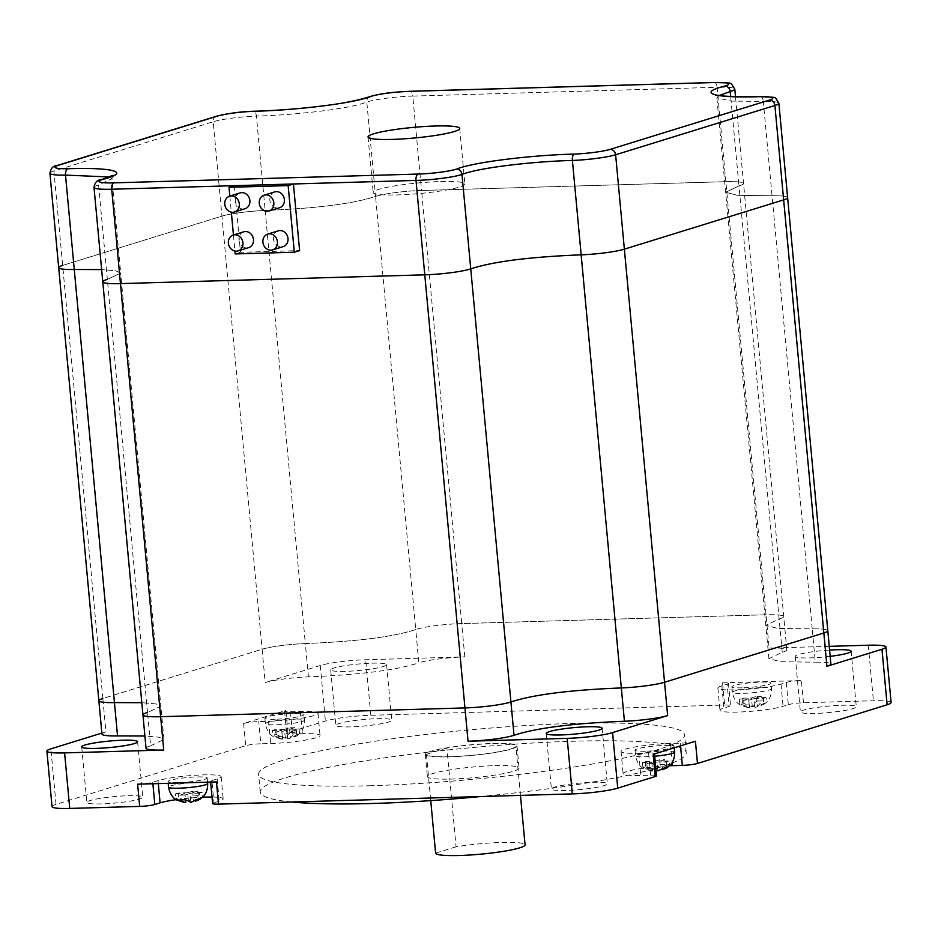 <?xml version="1.0" encoding="UTF-8"?>
<svg xmlns="http://www.w3.org/2000/svg" width="938" height="938" viewBox="0 0 938 938"><rect width="100%" height="100%" fill="white"/><g stroke="black" fill="none" stroke-linecap="round" stroke-linejoin="round"><path stroke-width="0.7" stroke-dasharray="4.69 3.52" d="M98.865 700.756A33.686 3.904 174.7 0 1 102.84 698.505L262.112 649.225A33.686 3.904 174.7 0 1 305.331 643.55C356.733 641.522 393.538 636.843 415.745 629.515A33.686 3.904 174.7 0 1 461.719 623.571L766.029 614.765A33.686 3.904 174.7 0 1 783.722 616.559A33.686 3.904 174.7 0 1 779.138 618.998L765.807 625.341L777.614 628.401L812.226 628.882A33.686 3.904 174.7 0 1 827.808 630.723A33.686 3.904 -5.3 0 0 812.226 628.882L815.31 662.205A33.686 3.904 174.7 0 1 830.892 664.045M719.153 95.547L716.878 97.845L731.323 101.093L763.286 101.398L772.044 195.784A33.686 3.904 174.7 0 1 787.627 197.625A33.686 3.904 -5.3 0 0 772.044 195.784L737.432 195.303L725.637 192.243L738.968 185.9A33.686 3.904 -5.3 0 0 743.553 183.461A33.686 3.904 -5.3 0 0 725.848 181.679L421.537 190.473A33.686 3.904 -5.3 0 0 375.563 196.417C353.368 203.745 316.563 208.424 265.161 210.452A33.686 3.904 -5.3 0 0 221.943 216.127L62.658 265.407L53.912 171.021L213.184 121.741L221.943 216.127L62.658 265.407A33.686 3.904 174.7 0 0 58.684 267.67M142.939 714.932A33.686 3.904 174.7 0 1 147.524 712.493L160.855 706.15L155.966 703.899L141.814 702.691L155.966 703.899L160.855 706.15L120.685 273.052L107.342 279.395L98.596 184.997L111.927 178.654L109.5 176.977M113.041 175.289L111.927 178.654L120.685 273.052L115.796 270.801L101.632 269.593L115.796 270.801L120.685 273.052L107.342 279.395A33.686 3.904 174.7 0 0 102.77 281.834M278.293 230.818A8.278 7.211 -107.2 0 0 273.615 239.905A8.278 7.211 -107.2 0 0 281.494 246.917A8.278 7.211 -107.2 0 0 283.182 246.635M274.682 191.915A8.278 7.211 -107.2 0 0 270.003 201.002A8.278 7.211 -107.2 0 0 277.883 208.013A8.278 7.211 -107.2 0 0 279.571 207.732M240.151 192.911A8.278 7.211 -107.2 0 0 235.473 201.998A8.278 7.211 -107.2 0 0 243.364 209.01A8.278 7.211 -107.2 0 0 245.053 208.728M243.763 231.815A8.278 7.211 -107.2 0 0 239.084 240.902A8.278 7.211 -107.2 0 0 246.975 247.913A8.278 7.211 -107.2 0 0 248.664 247.632M440.696 181.526A46.032 5.335 174.7 0 1 464.873 183.977A46.032 5.335 174.7 0 1 397.384 194.928A46.032 5.335 174.7 0 1 373.207 192.478A46.032 5.335 174.7 0 1 440.696 181.526M234.301 185.677L240.48 252.31L299.609 250.598M308.426 676.861L305.331 643.55A33.686 3.904 -5.3 0 0 262.112 649.225L221.943 216.127A33.686 3.904 174.7 0 1 265.161 210.452L256.402 116.054C294.849 115.163 350.425 108.808 366.805 102.019L375.563 196.417C353.368 203.745 316.563 208.424 265.161 210.452L305.331 643.55C356.733 641.522 393.538 636.843 415.745 629.515L418.829 662.826A33.686 3.904 174.7 0 1 464.802 656.893L365.668 659.754A33.686 3.904 -5.3 0 0 320.257 665.511L265.208 682.547A33.686 3.904 174.7 0 1 308.426 676.861C359.829 674.832 396.633 670.154 418.829 662.826M464.802 656.893L461.719 623.571A33.686 3.904 -5.3 0 0 415.745 629.515L375.563 196.417A33.686 3.904 174.7 0 1 421.537 190.473L412.779 96.086L717.101 87.281L725.848 181.679L421.537 190.473L461.719 623.571L766.029 614.765L769.125 648.088A33.686 3.904 174.7 0 1 786.818 649.882A33.686 3.904 174.7 0 1 782.233 652.309L768.902 658.652L780.709 661.712L815.31 662.205M782.233 652.309L779.138 618.998A33.686 3.904 -5.3 0 0 783.722 616.559A33.686 3.904 -5.3 0 0 766.029 614.765L725.848 181.679A33.686 3.904 174.7 0 1 743.553 183.461A33.686 3.904 174.7 0 1 738.968 185.9L730.667 96.462M772.044 195.784L737.432 195.303L725.637 192.243L738.968 185.9L779.138 618.998L765.807 625.341L777.614 628.401L812.226 628.882L772.044 195.784M235.192 253.94L240.48 252.31M229.833 196.101L231.323 212.152M233.445 235.016L234.934 251.056M185.736 802.436L175.898 798.566L178.63 797.71L188.468 801.591L193.158 795.87L198.27 795.729L193.58 801.451L192.759 792.61L202.221 792.34L202.655 797.019M647.255 768.433L646.821 763.755L651.933 763.602L652.367 768.281L647.255 768.433L651.429 771.095L652.707 771.013L642.87 767.143L645.614 766.287L655.451 770.168L660.129 764.447L665.241 764.306L660.563 770.016L659.742 761.187L669.193 760.917L669.626 765.596M756.978 701.061L762.09 700.909L757.412 706.631L763.638 704.59L766.475 702.199L755.629 707.358L749.216 704.895L744.104 705.036L748.278 707.698L749.556 707.627L739.719 703.746L742.462 702.902L752.299 706.771L756.978 701.061L756.544 696.371L751.479 697.942L752.299 706.771M178.361 782.644A19.651 2.275 174.7 0 1 168.031 781.6A19.651 2.275 174.7 0 1 196.839 776.922A19.651 2.275 174.7 0 1 207.169 777.965A19.651 2.275 174.7 0 1 178.361 782.644M645.332 751.221A19.651 2.275 174.7 0 1 635.014 750.177A19.651 2.275 174.7 0 1 663.823 745.499A19.651 2.275 174.7 0 1 674.152 746.542A19.651 2.275 174.7 0 1 645.332 751.221M742.181 687.824A19.651 2.275 174.7 0 1 731.863 686.78A19.651 2.275 174.7 0 1 760.671 682.102A19.651 2.275 174.7 0 1 770.989 683.145A19.651 2.275 174.7 0 1 742.181 687.824M289.994 732.484L295.118 732.332L290.428 738.054L296.666 736.025L299.503 733.633L288.646 738.781L282.244 736.318L277.132 736.459L281.306 739.121L282.584 739.05L272.735 735.169L275.479 734.325L285.316 738.194L289.994 732.484L289.561 727.794L284.495 729.365L285.316 738.194M275.209 719.247A19.651 2.275 174.7 0 1 264.879 718.203A19.651 2.275 174.7 0 1 293.688 713.537A19.651 2.275 174.7 0 1 304.018 714.58A19.651 2.275 174.7 0 1 275.209 719.247M786.279 682.477L788.33 704.684L783.054 706.326A33.686 3.904 174.7 0 1 737.643 712.083A33.686 3.904 174.7 0 1 719.95 710.289A33.686 3.904 174.7 0 1 723.925 708.026L729.213 706.396L727.149 684.189A11.233 1.301 -5.3 0 0 728.474 683.439A11.233 1.301 -5.3 0 0 722.577 682.841L801.415 680.554A11.233 1.301 -5.3 0 0 786.279 682.477L780.991 684.107A33.686 3.904 174.7 0 1 735.58 689.864A33.686 3.904 174.7 0 1 717.887 688.082A33.686 3.904 174.7 0 1 721.861 685.819L727.149 684.189M841.55 705.27A28.07 3.248 174.7 0 1 856.3 706.76A28.07 3.248 174.7 0 1 815.145 713.431A28.07 3.248 174.7 0 1 800.395 711.942A28.07 3.248 174.7 0 1 841.55 705.27M830.177 656.342A28.07 3.248 174.7 0 1 809.986 657.913A28.07 3.248 174.7 0 1 795.248 656.412A28.07 3.248 174.7 0 1 829.602 650.057M592.558 782.292A28.07 3.248 174.7 0 1 607.296 783.793A28.07 3.248 174.7 0 1 566.142 790.464A28.07 3.248 174.7 0 1 551.403 788.975A28.07 3.248 174.7 0 1 592.558 782.292M128.014 795.729A28.07 3.248 174.7 0 1 142.752 797.23A28.07 3.248 174.7 0 1 101.597 803.901A28.07 3.248 174.7 0 1 86.859 802.412A28.07 3.248 174.7 0 1 128.014 795.729M377.006 718.696A28.07 3.248 174.7 0 1 391.756 720.196A28.07 3.248 174.7 0 1 350.601 726.868A28.07 3.248 174.7 0 1 335.851 725.379A28.07 3.248 174.7 0 1 377.006 718.696M371.858 663.178A28.07 3.248 174.7 0 1 386.597 664.667A28.07 3.248 174.7 0 1 345.442 671.35A28.07 3.248 174.7 0 1 330.704 669.849A28.07 3.248 174.7 0 1 371.858 663.178M446.898 747.973L426.438 754.304A44.918 5.206 -5.3 0 0 450.041 756.685A44.918 5.206 -5.3 0 0 515.888 745.991A44.918 5.206 -5.3 0 0 492.286 743.611A44.918 5.206 -5.3 0 0 446.898 747.973L456.067 846.815A44.918 5.206 174.7 0 1 501.455 842.441A44.918 5.206 174.7 0 1 525.057 844.833M426.438 754.304L430.741 800.618M291.929 802.002A213.899 24.763 174.7 0 1 260.236 792.106A213.899 24.763 174.7 0 1 573.845 741.219A213.899 24.763 174.7 0 1 686.206 752.593A213.899 24.763 174.7 0 1 480.491 796.55M370.956 785.716A213.899 24.763 174.7 0 1 258.595 774.342A213.899 24.763 174.7 0 1 572.203 723.456A213.899 24.763 174.7 0 1 684.564 734.829A213.899 24.763 174.7 0 1 370.956 785.716M494.877 765.654A46.032 5.335 174.7 0 1 519.054 768.105A46.032 5.335 174.7 0 1 451.565 779.056A46.032 5.335 174.7 0 1 427.388 776.605A46.032 5.335 174.7 0 1 494.877 765.654M492.813 743.447A46.032 5.335 174.7 0 1 517.002 745.886A46.032 5.335 174.7 0 1 449.513 756.837A46.032 5.335 174.7 0 1 425.324 754.398A46.032 5.335 174.7 0 1 492.813 743.447M101.949 734.079A33.686 3.904 174.7 0 1 105.935 731.816L102.84 698.505L262.112 649.225L265.208 682.547M146.035 748.243A33.686 3.904 174.7 0 1 150.619 745.804L147.524 712.493L160.855 706.15L163.951 739.461L159.061 737.209L144.898 736.013M829.251 646.352L769.125 648.088M105.935 731.816L101.867 733.082M150.619 745.804L163.951 739.461M456.067 846.815L435.607 853.134M290.44 711.778L300.301 711.485A33.686 3.904 174.7 0 1 317.994 713.279A33.686 3.904 174.7 0 1 268.608 721.299L258.747 721.58A11.233 1.301 -5.3 0 0 243.61 723.491L285.867 710.429A11.233 1.301 -5.3 0 0 284.542 711.18A11.233 1.301 -5.3 0 0 290.44 711.778L292.504 733.985A11.233 1.301 174.7 0 1 286.606 733.387A11.233 1.301 174.7 0 1 287.931 732.637L325.416 721.041A33.686 3.904 174.7 0 1 370.827 715.284L724.64 705.048A11.233 1.301 174.7 0 1 730.538 705.646A11.233 1.301 174.7 0 1 729.213 706.396M788.33 704.684A11.233 1.301 174.7 0 1 803.467 702.761L873.407 700.745A33.686 3.904 174.7 0 1 891.1 702.539M653.165 754.328A11.233 1.301 -5.3 0 0 654.49 753.577A11.233 1.301 -5.3 0 0 648.592 752.98L650.655 775.187L640.795 775.468A33.686 3.904 174.7 0 1 623.102 773.674A33.686 3.904 174.7 0 1 669.615 765.771M650.655 775.187A11.233 1.301 174.7 0 1 656.553 775.785M212.621 803.526A11.233 1.301 174.7 0 1 213.946 802.776L211.882 780.568A11.233 1.301 -5.3 0 0 210.558 781.319A11.233 1.301 -5.3 0 0 216.455 781.917M212.011 797.03A33.686 3.904 174.7 0 1 223.197 798.883A33.686 3.904 174.7 0 1 219.222 801.134L213.946 802.776M176.027 799.668A33.686 3.904 174.7 0 1 202.631 797.194M52.047 806.633A33.686 3.904 174.7 0 1 56.034 804.382L245.674 745.71A11.233 1.301 174.7 0 1 260.811 743.787L258.747 721.58M292.504 733.985L302.353 733.704A33.686 3.904 174.7 0 1 320.046 735.486A33.686 3.904 174.7 0 1 270.66 743.506L260.811 743.787M648.592 752.98L638.731 753.261A33.686 3.904 174.7 0 1 621.038 751.467A33.686 3.904 174.7 0 1 670.424 743.459L680.285 743.166A11.233 1.301 -5.3 0 0 695.421 741.255M137.616 784.191A11.233 1.301 -5.3 0 0 152.753 782.269L158.041 780.639A33.686 3.904 174.7 0 1 195.596 775.245A33.686 3.904 174.7 0 1 221.145 776.676A33.686 3.904 174.7 0 1 217.17 778.927L211.882 780.568M296.76 734.477L296.326 729.787L299.07 728.943L299.503 733.633M299.07 728.943L289.608 729.213L290.428 738.054M289.608 729.213L294.673 727.654L295.118 732.332M294.673 727.654L289.561 727.794M284.495 729.365L275.045 729.635L275.479 734.325M275.045 729.635L272.301 730.491L272.735 735.169M272.301 730.491L281.763 730.21L282.584 739.05M282.244 736.318L281.81 731.628L276.687 731.781L277.132 736.459M276.687 731.781L281.763 730.21M281.81 731.628L286.876 730.069L287.696 738.898M296.326 729.787L286.876 730.069M198.27 795.729L197.836 791.039L192.712 791.191L193.158 795.87M192.712 791.191L187.647 792.762L188.468 801.591M187.647 792.762L178.197 793.032L178.63 797.71M178.197 793.032L175.453 793.876L175.898 798.566M175.453 793.876L184.915 793.607L185.489 799.833M184.915 793.607L179.85 795.178L180.284 799.856M179.85 795.178L184.962 795.025L185.396 799.715M184.962 795.025L190.027 793.454L190.848 802.295M202.221 792.34L199.477 793.185L199.911 797.875M199.477 793.185L190.027 793.454M197.836 791.039L192.759 792.61M645.614 766.287L645.18 761.609L642.436 762.453L642.87 767.143M642.436 762.453L651.887 762.184L652.707 771.013M646.821 763.755L651.887 762.184M651.933 763.602L656.999 762.031L657.819 770.872L652.367 768.281M656.999 762.031L666.461 761.762L666.895 766.44M666.461 761.762L669.193 760.917M660.129 764.447L659.695 759.768L664.808 759.616L665.241 764.306M664.808 759.616L659.742 761.187M659.695 759.768L654.63 761.339L655.451 770.168M645.18 761.609L654.63 761.339M749.216 704.895L748.782 700.205L743.67 700.358L744.104 705.036M748.782 700.205L753.847 698.646L754.668 707.475M753.847 698.646L763.309 698.364L763.743 703.054M763.309 698.364L766.041 697.52L766.475 702.199M766.041 697.52L756.591 697.79L757.412 706.631M756.591 697.79L761.656 696.231L762.09 700.909M761.656 696.231L756.544 696.371M739.719 703.746L739.285 699.068L742.028 698.212L742.462 702.902M742.028 698.212L751.479 697.942M739.285 699.068L748.735 698.787L749.556 707.627M743.67 700.358L748.735 698.787M102.84 698.505L62.658 265.407M147.524 712.493L107.342 279.395M94.011 187.436A33.686 3.904 174.7 0 1 98.596 184.997A5.616 4.784 -106.2 0 1 101.843 179.498M49.925 173.272A33.686 3.904 174.7 0 1 53.912 171.021A5.616 4.889 72.8 0 1 57.171 165.51M216.455 116.23A5.616 4.889 72.8 0 0 213.184 121.741A33.686 3.904 174.7 0 1 256.402 116.054A5.616 2.322 87.7 0 0 254.198 111.282M370.064 96.52A5.616 4.983 71.7 0 0 366.805 102.019A33.686 3.904 174.7 0 1 412.779 96.086A5.616 2.685 88.3 0 0 410.34 91.326M714.65 82.521A5.616 2.685 88.3 0 1 717.101 87.281A33.686 3.904 174.7 0 1 734.794 89.075M760.624 96.661A5.616 3.037 89 0 1 763.286 101.398A33.686 3.904 174.7 0 1 778.868 103.239M207.685 783.523A19.651 2.275 -5.3 0 0 197.355 782.48A19.651 2.275 -5.3 0 0 168.547 787.146M674.657 752.1A19.651 2.275 -5.3 0 0 664.339 751.057A19.651 2.275 -5.3 0 0 635.53 755.723A19.651 2.275 -5.3 0 0 645.848 756.767A19.651 2.275 -5.3 0 0 654.736 756.227M761.187 687.66A19.651 2.275 -5.3 0 0 732.379 692.338A19.651 2.275 -5.3 0 0 742.697 693.381A19.651 2.275 -5.3 0 0 771.505 688.703A19.651 2.275 -5.3 0 0 761.187 687.66M294.204 719.083A19.651 2.275 -5.3 0 0 265.395 723.761A19.651 2.275 -5.3 0 0 275.725 724.804A19.651 2.275 -5.3 0 0 304.533 720.126A19.651 2.275 -5.3 0 0 294.204 719.083M721.861 685.819L723.925 708.026M243.61 723.491L245.674 745.71M56.034 804.382L50.875 748.852M320.257 665.511L325.416 721.041M287.931 732.637L285.867 710.429M722.577 682.841L724.64 705.048M370.827 715.284L365.668 659.754M868.26 645.215L873.407 700.745M803.467 702.761L801.415 680.554M780.991 684.107L783.054 706.326M638.731 753.261L640.795 775.468M680.531 745.862L680.285 743.166M670.424 743.459L672.194 762.559M152.753 782.269L152.894 783.746M158.041 780.639L158.311 783.593M217.17 778.927L219.222 801.134M268.608 721.299L270.66 743.506M300.301 711.485L302.353 733.704M768.902 658.652L716.878 97.845L715.026 94.632M786.818 649.882L735.486 96.614M459.714 128.447L464.873 183.977M368.048 136.948L373.207 192.478M635.014 750.177L635.53 755.723C637.453 765.947 643.538 768.55 643.292 768.421L651.429 771.095M731.863 686.78L732.379 692.338C734.302 702.562 740.387 705.153 740.141 705.036L748.278 707.698M168.195 783.312L168.031 781.6M264.879 718.203L265.395 723.761C267.318 733.985 273.415 736.576 273.169 736.459L281.306 739.121M717.887 688.082L719.95 710.289M851.141 651.23L856.3 706.76M602.149 728.263L607.296 783.793M137.605 741.7L142.752 797.23M386.597 664.667L391.756 720.196M520.461 795.389L515.888 745.991M260.236 792.106L258.595 774.342M517.002 745.886L519.054 768.105M795.248 656.412L800.395 711.942M546.244 733.446L551.403 788.975M81.7 746.883L86.859 802.412M330.704 669.849L335.851 725.379M686.206 752.593L684.564 734.829M425.324 754.398L427.388 776.605M621.038 751.467L623.102 773.674M221.145 776.676L223.197 798.883M317.994 713.279L320.046 735.486M728.474 683.439L730.538 705.646M210.558 781.319L210.628 782.081M284.542 711.18L286.606 733.387M296.666 736.025L300.054 733.223C300.16 733.106 304.662 729.377 304.533 720.126L304.018 714.58M763.638 704.59L767.038 701.788C767.132 701.683 771.634 697.954 771.505 688.703L770.989 683.145M674.258 747.797L674.152 746.542M207.556 782.175L207.169 777.965"/><path stroke-width="1.41" d="M468.039 741.231L567.173 738.358A33.686 3.904 -5.3 0 0 612.584 732.601L667.645 715.577A33.686 3.904 174.7 0 1 624.427 721.252C573.024 723.292 536.219 727.97 514.012 735.298A33.686 3.904 174.7 0 1 468.039 741.231L464.955 707.92L160.633 716.714L120.463 283.616L424.773 274.822A33.686 3.904 -5.3 0 0 470.747 268.878C492.954 261.55 529.759 256.871 581.161 254.843A33.686 3.904 -5.3 0 0 624.368 249.156L783.652 199.888A33.686 3.904 -5.3 0 0 787.627 197.625A33.686 3.904 174.7 0 1 783.652 199.888L774.894 105.49L615.621 154.77L624.368 249.156L783.652 199.888L823.834 632.986L664.55 682.254A33.686 3.904 174.7 0 1 621.331 687.941C569.929 689.969 533.124 694.648 510.929 701.976A33.686 3.904 174.7 0 1 464.955 707.92L160.633 716.714A33.686 3.904 174.7 0 1 142.939 714.932A33.686 3.904 -5.3 0 0 160.633 716.714L163.728 750.037A33.686 3.904 174.7 0 1 146.035 748.243L102.77 281.834A33.686 3.904 -5.3 0 0 120.463 283.616L424.773 274.822L416.015 180.424L111.704 189.23L120.463 283.616A33.686 3.904 174.7 0 1 102.77 281.834L94.011 187.436A33.686 3.904 174.7 0 0 111.704 189.23A5.616 2.685 88.3 0 1 113.826 182.863L418.149 174.058A28.07 3.248 -5.3 0 0 456.454 169.11C473.913 161.934 533.054 155.063 574.162 154.09A28.07 3.248 -5.3 0 0 610.169 149.365L769.453 100.085A28.07 3.248 -5.3 0 0 759.78 96.673C716.702 98.15 695.023 93.53 724.863 86.073A28.07 3.248 -5.3 0 0 713.935 82.544L409.625 91.349A28.07 3.248 -5.3 0 0 371.319 96.297C353.861 103.461 294.708 110.344 253.612 111.305A28.07 3.248 -5.3 0 0 217.593 116.042L58.32 165.323A28.07 3.248 -5.3 0 0 67.993 168.734C111.071 167.257 132.75 171.877 102.899 179.334A28.07 3.248 -5.3 0 0 113.826 182.863M141.814 702.691L114.448 702.597A33.686 3.904 174.7 0 1 98.865 700.756A33.686 3.904 -5.3 0 0 114.448 702.597L117.531 735.92A33.686 3.904 174.7 0 1 101.949 734.079L58.684 267.67A33.686 3.904 -5.3 0 0 74.266 269.499L101.632 269.593L74.266 269.499A33.686 3.904 174.7 0 1 58.684 267.67L49.925 173.272A33.686 3.904 174.7 0 0 65.508 175.113L114.448 702.597L141.814 702.691M769.453 100.085A5.616 4.889 72.8 0 1 774.894 105.49A33.686 3.904 174.7 0 0 778.868 103.239L830.892 664.045A33.686 3.904 174.7 0 1 826.917 666.297L823.834 632.986A33.686 3.904 -5.3 0 0 827.808 630.723A33.686 3.904 174.7 0 1 823.834 632.986L664.55 682.254L667.645 715.577M62.658 265.407A33.686 3.904 -5.3 0 0 58.684 267.67M107.342 279.395A33.686 3.904 -5.3 0 0 102.77 281.834M269.417 233.808A8.278 7.211 -107.2 0 0 267.729 234.09A8.278 7.211 -107.2 0 0 263.05 243.177A8.278 7.211 -107.2 0 0 270.93 250.188A8.278 7.211 -107.2 0 0 272.618 249.907A8.278 7.211 -107.2 0 0 277.296 240.82A8.278 7.211 -107.2 0 0 269.417 233.808M272.618 249.907L283.182 246.635A8.278 7.211 -107.2 0 0 287.86 237.549A8.278 7.211 -107.2 0 0 279.981 230.537A8.278 7.211 -107.2 0 0 278.293 230.818L267.729 234.09M265.806 194.905A8.278 7.211 -107.2 0 0 264.117 195.186A8.278 7.211 -107.2 0 0 259.439 204.273A8.278 7.211 -107.2 0 0 267.318 211.285A8.278 7.211 -107.2 0 0 269.007 211.003A8.278 7.211 -107.2 0 0 273.685 201.916A8.278 7.211 -107.2 0 0 265.806 194.905M269.007 211.003L279.571 207.732A8.278 7.211 -107.2 0 0 284.249 198.645A8.278 7.211 -107.2 0 0 276.37 191.633A8.278 7.211 -107.2 0 0 274.682 191.915L264.117 195.186M231.276 195.901A8.278 7.211 -107.2 0 0 229.587 196.183A8.278 7.211 -107.2 0 0 224.909 205.27A8.278 7.211 -107.2 0 0 232.8 212.281A8.278 7.211 -107.2 0 0 234.488 212A8.278 7.211 -107.2 0 0 239.167 202.913A8.278 7.211 -107.2 0 0 231.276 195.901M234.488 212L245.053 208.728A8.278 7.211 -107.2 0 0 249.731 199.642A8.278 7.211 -107.2 0 0 241.84 192.63A8.278 7.211 -107.2 0 0 240.151 192.911L229.587 196.183M234.887 234.805A8.278 7.211 -107.2 0 0 233.199 235.086A8.278 7.211 -107.2 0 0 228.52 244.173A8.278 7.211 -107.2 0 0 236.411 251.185A8.278 7.211 -107.2 0 0 238.1 250.903A8.278 7.211 -107.2 0 0 242.778 241.816A8.278 7.211 -107.2 0 0 234.887 234.805M238.1 250.903L248.664 247.632A8.278 7.211 -107.2 0 0 253.342 238.545A8.278 7.211 -107.2 0 0 245.451 231.545A8.278 7.211 -107.2 0 0 243.763 231.815L233.199 235.086M435.537 125.997A46.032 5.335 174.7 0 1 459.714 128.447A46.032 5.335 174.7 0 1 392.236 139.399A46.032 5.335 174.7 0 1 368.048 136.948A46.032 5.335 174.7 0 1 435.537 125.997M234.934 251.056L235.192 253.94L294.321 252.24L299.609 250.598L293.43 183.977L288.142 185.607L229.013 187.319L234.301 185.677M624.427 721.252L621.331 687.941C569.929 689.969 533.124 694.648 510.929 701.976L470.747 268.878C492.954 261.55 529.759 256.871 581.161 254.843L572.403 160.457C533.945 161.348 478.38 167.703 461.988 174.491L470.747 268.878A33.686 3.904 174.7 0 1 424.773 274.822L464.955 707.92A33.686 3.904 -5.3 0 0 510.929 701.976L514.012 735.298M624.368 249.156A33.686 3.904 174.7 0 1 581.161 254.843L621.331 687.941A33.686 3.904 -5.3 0 0 664.55 682.254L624.368 249.156M229.013 187.319L229.833 196.101M231.323 212.152L233.445 235.016M294.321 252.24L288.142 185.607M195.303 801.193L199.817 799.411L202.655 797.019L190.848 802.295L185.396 799.715L180.284 799.856L184.458 802.518L185.736 802.436L185.489 799.833M829.602 650.057A28.07 3.248 174.7 0 1 836.403 649.741A28.07 3.248 174.7 0 1 851.141 651.23A28.07 3.248 174.7 0 1 830.177 656.342M587.399 726.774A28.07 3.248 174.7 0 1 602.149 728.263A28.07 3.248 174.7 0 1 560.994 734.946A28.07 3.248 174.7 0 1 546.244 733.446A28.07 3.248 174.7 0 1 587.399 726.774M122.855 740.211A28.07 3.248 174.7 0 1 137.605 741.7A28.07 3.248 174.7 0 1 96.45 748.383A28.07 3.248 174.7 0 1 81.7 746.883A28.07 3.248 174.7 0 1 122.855 740.211M520.461 795.389L525.057 844.833A44.918 5.206 174.7 0 1 459.21 855.515A44.918 5.206 174.7 0 1 435.607 853.134L430.741 800.618M480.491 796.55A213.899 24.763 174.7 0 1 372.597 803.479A213.899 24.763 174.7 0 1 291.929 802.002M102.84 698.505A33.686 3.904 -5.3 0 0 98.865 700.756M147.524 712.493A33.686 3.904 -5.3 0 0 142.939 714.932M826.917 666.297L881.966 649.272A33.686 3.904 -5.3 0 0 885.953 647.009A33.686 3.904 -5.3 0 0 868.26 645.215L829.251 646.352M101.867 733.082L50.875 748.852A33.686 3.904 -5.3 0 0 46.9 751.104A33.686 3.904 -5.3 0 0 64.593 752.897L163.728 750.037M144.898 736.013L117.531 735.92M885.953 647.009L891.1 702.539A33.686 3.904 174.7 0 1 887.125 704.79L697.473 763.462A11.233 1.301 174.7 0 1 682.348 765.385L680.531 745.862M669.615 765.771A33.686 3.904 174.7 0 1 672.487 765.666L682.348 765.385M654.513 753.906L656.553 775.785A11.233 1.301 174.7 0 1 655.228 776.535L617.743 788.131A33.686 3.904 174.7 0 1 572.332 793.888L218.519 804.124A11.233 1.301 174.7 0 1 212.621 803.526L210.628 782.081M152.894 783.746L154.817 804.487L160.093 802.846A33.686 3.904 174.7 0 1 176.027 799.668M202.631 797.194A33.686 3.904 174.7 0 1 212.011 797.03M154.817 804.487A11.233 1.301 174.7 0 1 139.68 806.399L69.74 808.427A33.686 3.904 174.7 0 1 52.047 806.633L46.9 751.104M218.519 804.124L216.455 781.917L137.616 784.191L139.68 806.399M697.473 763.462L695.421 741.255L653.165 754.328L655.228 776.535M190.848 802.295L191.798 802.178L190.848 802.295M657.819 770.872L669.626 765.596L666.789 767.988L662.275 769.77M109.5 176.977L65.508 175.113A5.616 3.037 89 0 1 67.993 168.734M730.667 96.462L730.21 91.514L719.153 95.547M456.454 169.11A5.616 4.983 71.7 0 1 461.988 174.491A33.686 3.904 174.7 0 1 416.015 180.424A5.616 2.685 88.3 0 1 418.149 174.058M610.169 149.365A5.616 4.889 72.8 0 1 615.621 154.77A33.686 3.904 174.7 0 1 572.403 160.457A5.616 2.322 87.7 0 1 574.162 154.09M735.486 96.614L734.794 89.075A33.686 3.904 174.7 0 1 730.21 91.514A5.616 4.784 -106.2 0 0 724.863 86.073M49.925 173.272C50.91 168.16 53.325 165.569 57.171 165.51A5.616 4.889 72.8 0 1 58.32 165.323M102.899 179.334A5.616 4.784 -106.2 0 0 101.843 179.498C97.376 179.733 94.761 182.371 94.011 187.436M57.171 165.51L216.455 116.23A5.616 4.889 72.8 0 1 217.593 116.042M254.198 111.282A5.616 2.322 87.7 0 0 253.905 111.247A5.616 2.322 87.7 0 0 253.612 111.305M216.455 116.23C229.212 113.193 241.699 111.54 253.905 111.247C281.705 110.403 309.493 107.976 337.258 103.966C351.949 101.515 362.889 99.029 370.064 96.52A5.616 4.983 71.7 0 1 371.319 96.297M410.34 91.326A5.616 2.685 88.3 0 0 409.976 91.291A5.616 2.685 88.3 0 0 409.625 91.349M714.65 82.521A5.616 2.685 88.3 0 0 714.287 82.485A5.616 2.685 88.3 0 0 713.935 82.544M760.624 96.661A5.616 3.037 89 0 0 760.202 96.614A5.616 3.037 89 0 0 759.78 96.673M184.458 802.518L176.321 799.856C176.567 799.973 170.47 797.382 168.547 787.146A19.651 2.275 -5.3 0 0 178.877 788.201A19.651 2.275 -5.3 0 0 207.685 783.523L207.556 782.175M572.332 793.888L567.173 738.358M64.593 752.897L69.74 808.427M887.125 704.79L881.966 649.272M612.584 732.601L617.743 788.131M672.194 762.559L672.487 765.666M158.311 783.593L160.093 802.846M654.736 756.227A19.651 2.275 -5.3 0 0 674.657 752.1L674.258 747.797M113.041 175.289L101.843 179.498M370.064 96.52C385.53 92.405 396.176 92.123 409.976 91.291L714.287 82.485C735.122 83.459 729.166 81.336 734.794 89.075M778.868 103.239C773.557 95.524 779.161 97.939 760.202 96.614C744.795 96.942 732.215 96.708 722.436 95.934L715.717 95.207M168.547 787.146L168.195 783.312M674.657 752.1C674.785 761.339 670.283 765.068 670.189 765.185L666.789 767.988M207.685 783.523C207.814 792.762 203.312 796.503 203.206 796.608L199.817 799.411"/></g></svg>
